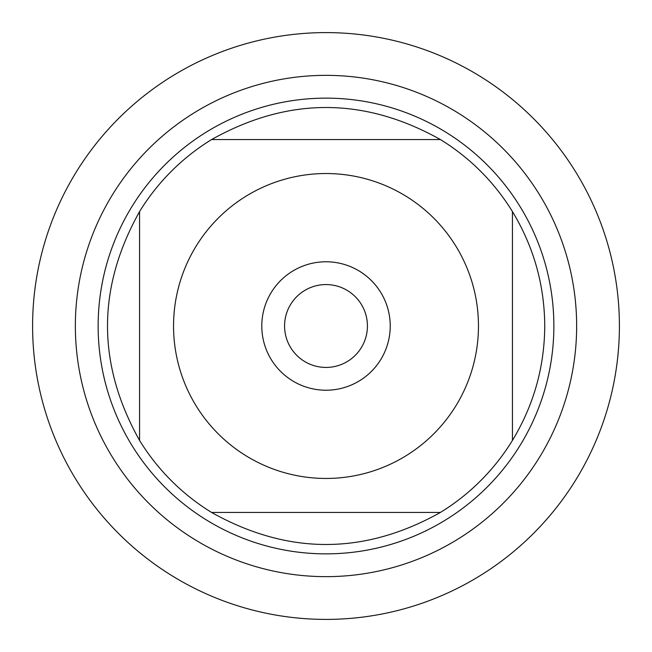 <?xml version="1.0" encoding="UTF-8"?>
<svg xmlns="http://www.w3.org/2000/svg" width="652" height="652" viewBox="0 0 652 652"><rect width="100%" height="100%" fill="white"/><g stroke="black" fill="none" stroke-linecap="round" stroke-linejoin="round"><path stroke-width="0.98" d="M32.6 326A293.4 293.4 0 0 1 472.7 71.907A293.4 293.4 0 0 1 472.7 580.093A293.4 293.4 0 0 1 32.6 326M196.065 405.748A152.462 152.462 0 0 0 478.462 326A152.462 152.462 0 0 0 284.565 179.276A152.462 152.462 0 0 0 196.065 405.748M139.569 440.426A218.746 218.746 0 0 0 211.574 512.431L440.426 512.431A218.746 218.746 0 0 0 512.431 440.426L512.431 211.574A218.746 218.746 0 0 0 440.426 139.569L211.574 139.569A218.746 218.746 0 0 0 139.569 211.574L139.569 440.426A218.746 218.746 0 0 0 211.574 512.431C287.858 555.17 364.142 555.17 440.426 512.431A218.746 218.746 0 0 0 512.431 440.426C533.711 405.251 544.485 367.109 544.746 326C544.485 284.891 533.711 246.749 512.431 211.574A218.746 218.746 0 0 0 440.426 139.569C364.142 96.83 287.858 96.83 211.574 139.569A218.746 218.746 0 0 0 139.569 211.574C96.83 287.858 96.83 364.142 139.569 440.426M98.142 326A227.858 227.858 0 0 1 439.929 128.664A227.858 227.858 0 0 1 439.929 523.336A227.858 227.858 0 0 1 98.142 326M261.786 326A64.214 64.214 0 0 1 358.111 270.384A64.214 64.214 0 0 1 358.111 381.616A64.214 64.214 0 0 1 261.786 326M284.574 326A41.426 41.426 0 0 0 346.717 361.876A41.426 41.426 0 0 0 346.717 290.124A41.426 41.426 0 0 0 284.574 326M619.4 326A293.4 293.4 0 0 1 179.3 580.093A293.4 293.4 0 0 1 179.3 71.907A293.4 293.4 0 0 1 619.4 326M75.355 326A250.645 250.645 0 0 1 451.323 108.933A250.645 250.645 0 0 1 451.323 543.067A250.645 250.645 0 0 1 75.355 326"/></g></svg>
